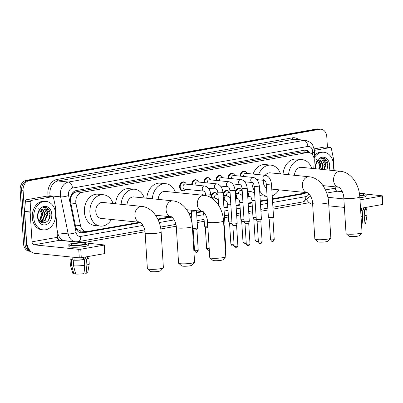 <?xml version="1.0" encoding="UTF-8"?>
<svg xmlns="http://www.w3.org/2000/svg" width="403" height="403" viewBox="0 0 403 403"><rect width="100%" height="100%" fill="white"/><g stroke="black" fill="none" stroke-linecap="round" stroke-linejoin="round"><path stroke-width="0.6" d="M184.947 190.211A4.584 3.501 -84.2 0 1 182.665 190.992A4.584 3.501 -84.2 0 1 179.622 187.052A4.584 3.501 -84.2 0 1 183.587 181.874A4.584 3.501 -84.2 0 1 185.662 183.098M313.751 168.57L314.264 161.386A8.589 6.564 95.8 0 0 314.275 159.895A8.589 6.564 95.8 0 0 308.577 152.505A8.589 6.564 95.8 0 0 307.177 152.561L81.829 192.407A8.589 6.564 95.8 0 0 75.991 203.52L80.504 225.625A8.589 6.564 95.8 0 0 86.01 231.554A8.589 6.564 95.8 0 0 87.411 231.498L139.514 222.285M71.971 194.936A8.589 6.564 -84.2 0 1 73.991 192.836L73.875 192.856A2.861 2.186 95.8 0 0 71.971 194.936L70.379 198.246M76.036 228.259L76.882 229.186L80.796 231.015A8.589 5.42 -100 0 1 80.711 232.848M308.577 152.505L301.645 152.002L76.303 191.848L73.991 192.836M272.393 198.79L306.582 192.745A8.589 6.564 95.8 0 0 306.93 192.669M157.749 219.061L170.711 216.769M188.952 213.545L191.44 213.106M196.548 212.2L201.913 211.253M223.912 207.364L227.806 206.674M236.032 205.218L239.926 204.533M248.152 203.077L252.046 202.387M260.273 200.931L267.285 199.692M235.221 192.327A4.584 3.501 -84.2 0 1 239.14 188.312A4.584 3.501 -84.2 0 1 241.221 189.536M223.101 194.473A4.584 3.501 -84.2 0 1 227.02 190.453A4.584 3.501 -84.2 0 1 229.1 191.677M210.981 196.614A4.584 3.501 -84.2 0 1 214.9 192.599A4.584 3.501 -84.2 0 1 216.98 193.823M201.183 195.062A4.584 3.501 -84.2 0 1 202.78 194.74A4.584 3.501 -84.2 0 1 204.281 195.374M240.218 176.141A4.584 3.501 -84.2 0 1 244.193 171.159A4.584 3.501 -84.2 0 1 246.268 172.383M228.098 178.282A4.584 3.501 -84.2 0 1 232.068 173.3A4.584 3.501 -84.2 0 1 234.148 174.524M215.978 180.428A4.584 3.501 -84.2 0 1 219.947 175.446A4.584 3.501 -84.2 0 1 222.028 176.67M203.858 182.569A4.584 3.501 -84.2 0 1 207.827 177.587A4.584 3.501 -84.2 0 1 209.908 178.811M191.737 184.715A4.584 3.501 -84.2 0 1 195.707 179.733A4.584 3.501 -84.2 0 1 197.787 180.957M309.897 152.823A8.589 6.564 95.8 0 0 305.736 150.168A8.589 6.564 95.8 0 0 304.341 150.218L76.363 190.533A8.589 6.564 95.8 0 0 70.525 201.646L75.714 227.065A8.589 6.564 95.8 0 0 81.22 232.994A8.589 6.564 95.8 0 0 82.62 232.939L140.728 222.663M304.995 150.148A8.589 6.564 -84.2 0 1 308.285 152.475M30.346 250.958A8.589 6.564 -84.2 0 1 26.477 244.117L23.092 190.322A8.589 6.564 -84.2 0 1 29.122 180.665L319.675 129.287A8.589 6.564 -84.2 0 1 321.075 129.232A8.589 6.564 -84.2 0 1 326.773 136.622L327.443 147.246M309.161 202.714L273.043 209.102M267.935 210.008L260.922 211.248M252.696 212.703L248.802 213.389M240.576 214.844L236.682 215.534M228.451 216.985L224.562 217.675M204.21 221.272L197.198 222.516M176.212 226.224L160.812 228.949M145.015 231.745L83.325 242.651M30.739 251.356L29.233 251.205A8.589 6.564 -84.2 0 1 23.535 243.82L20.15 190.025A8.589 6.564 -84.2 0 1 26.18 180.368L316.733 128.99L318.204 129.136A8.589 6.564 -84.2 0 1 319.604 129.086A8.589 6.564 -84.2 0 0 318.204 129.136L27.651 180.519L318.204 129.136L319.675 129.287M20.15 190.025L21.621 190.171A8.589 6.564 -84.2 0 1 27.651 180.519A8.589 6.564 -84.2 0 0 21.621 190.171L25.006 243.966L21.621 190.171L23.092 190.322M30.704 251.351A8.589 6.564 -84.2 0 1 25.006 243.966A8.589 6.564 -84.2 0 0 30.704 251.351M272.433 199.374L303.494 193.883A8.589 6.564 95.8 0 0 305.857 192.871M158.011 219.61L171.93 217.146M189.214 214.094L191.48 213.691M196.588 212.789L203.127 211.63M223.947 207.948L227.841 207.263M236.067 205.807L239.961 205.117M248.188 203.661L252.082 202.976M260.313 201.52L267.325 200.281M140.224 222.36L81.149 232.793A8.589 6.564 -84.2 0 1 80.489 232.863M303.363 193.314A8.589 6.564 -84.2 0 1 302.023 193.732L272.408 198.971M267.3 199.873L260.288 201.112M252.056 202.568L248.162 203.258M239.936 204.714L236.042 205.399M227.816 206.855L223.922 207.545M158.198 199.384A8.02 6.126 95.8 0 1 165.144 191.415L204.24 195.369A8.02 6.126 95.8 0 0 202.931 195.42A8.02 6.126 95.8 0 0 197.304 204.432A8.02 6.126 95.8 0 0 202.583 211.318L196.563 212.381M191.455 213.288L189.032 213.716M127 204.9A8.02 6.126 95.8 0 1 133.942 196.931L173.038 200.885A8.02 6.126 95.8 0 0 171.733 200.936A8.02 6.126 95.8 0 0 166.107 209.948A8.02 6.126 95.8 0 0 171.386 216.839L157.835 219.232M316.733 128.99A8.589 6.564 -84.2 0 1 318.133 128.935L321.075 129.232M314.239 157.769A14.317 10.936 -84.2 0 1 323.987 152.263A14.317 10.936 -84.2 0 1 333.483 164.575A14.317 10.936 -84.2 0 1 332.898 170.504M314.4 155.503A14.317 10.936 -84.2 0 1 322.516 152.112L323.987 152.263M315.514 168.746A9.334 7.128 -84.2 0 1 315.413 167.769A9.334 7.128 -84.2 0 1 321.962 157.276A9.334 7.128 -84.2 0 1 329.674 165.245A9.334 7.128 -84.2 0 1 328.984 170.111M324.445 169.648L325.559 165.437L325.387 163.85A6.473 4.942 -84.2 0 0 321.357 159.88A6.473 4.942 -84.2 0 0 319.146 160.308C316.818 161.598 315.67 163.925 315.7 167.295L315.912 168.786M326.888 169.895L327.951 165.331C327.901 162.757 327.125 160.726 325.619 159.245L322.818 158.052L320.748 158.278C323.579 158.137 325.125 159.991 325.387 163.85M323.861 169.592L324.974 165.381L322.541 160.313L321.267 159.875M321.523 169.356L322.637 165.144L320.027 159.981M322.108 169.411L323.221 165.2L320.788 160.137L320.34 159.915M319.191 169.119L320.304 164.908L318.733 160.525M319.775 169.179L320.889 164.963L319.07 160.344M316.632 159.366L319.498 164.646L318.748 169.074M326.848 169.895L327.79 165.245L324.501 158.626L322.758 158.047M314.612 150.324L330.233 147.563L324.717 147.004A1.431 1.093 -84.2 0 1 324.949 146.994L330.465 147.553A1.431 1.093 95.8 0 0 330.233 147.563M314.395 148.828L324.717 147.004M306.99 200.261A11.455 7.229 -100 0 0 312.451 204.18L312.647 204.2M382.316 195.823L382.85 204.316L382.341 204.497L381.807 196.004L382.316 195.823L365.859 194.09M360.524 208.356L382.341 204.497M328.818 205.837L344.394 207.414M359.99 199.863L381.807 196.004M360.146 193.511L359.416 193.435M342.343 191.707L337.296 191.198A2.861 1.808 80 0 1 335.276 188.181L335.195 186.856M343.86 198.916L327.906 197.304M334.173 170.635L333.412 158.575A1.431 1.093 95.8 0 0 333.382 158.334L331.382 148.541A1.431 1.093 95.8 0 0 330.465 147.553M359.698 195.631A7.158 0.977 -3.6 0 0 360.982 195.435A7.158 0.977 -3.6 0 0 363.531 194.518A7.158 0.977 -3.6 0 0 359.486 193.898M361.859 208.119L362.005 210.472M362.448 217.509L362.856 224.013L363.99 224.128L364.76 215.766L364.403 210.104L363.657 210.028L363.521 207.827M360.66 210.522A8.307 1.133 -3.6 0 0 361.471 210.416L362.216 210.492L362.574 216.154L361.798 224.516A7.445 1.018 -3.6 0 1 361.541 224.552M361.33 208.215L361.471 210.416M359.854 197.707A9.737 1.33 -3.6 0 0 362.745 197.299A9.737 1.33 -3.6 0 0 366.211 196.054L366.1 194.357A9.737 1.33 -3.6 0 0 359.426 193.516M359.733 196.009A9.737 1.33 -3.6 0 0 362.64 195.601A9.737 1.33 -3.6 0 0 366.1 194.357M360.67 210.693A9.45 1.29 -3.6 0 0 362.216 210.492M361.028 216.356A9.45 1.29 -3.6 0 0 362.574 216.154M361.949 222.93L362.781 222.783M363.657 210.028A8.307 1.133 -3.6 0 0 365.602 209.172L365.491 207.48M364.403 210.104A9.45 1.29 -3.6 0 0 366.74 209.097A9.45 1.29 -3.6 0 0 365.561 208.558M364.76 215.766A9.45 1.29 -3.6 0 0 367.098 214.804A9.45 1.29 -3.6 0 0 367.098 214.759L366.74 209.097M363.99 224.128A7.445 1.018 -3.6 0 0 365.632 223.413L367.098 214.804M361.975 232.682L359.32 235.639A5.153 0.705 176.4 0 1 357.526 236.198A5.153 0.705 176.4 0 1 352.393 236.632A5.153 0.705 176.4 0 1 349.129 236.279L346.122 233.68A8.02 1.093 -3.6 0 0 351.204 234.229A8.02 1.093 -3.6 0 0 359.189 233.549A8.02 1.093 -3.6 0 0 361.975 232.682A8.02 1.093 -3.6 0 0 362.045 232.526L359.798 196.85A8.02 1.093 176.4 0 1 356.947 197.878A8.02 1.093 176.4 0 1 348.449 198.558A8.02 1.093 176.4 0 1 343.794 197.858L346.036 233.533A8.02 1.093 -3.6 0 0 346.122 233.68M322.959 185.617L338.847 187.224A8.02 6.126 95.8 0 1 333.568 180.337A8.02 6.126 95.8 0 1 339.195 171.325A8.02 6.126 95.8 0 1 340.5 171.275L301.404 167.321A8.02 6.126 95.8 0 0 294.462 175.29M288.578 174.695A15.752 12.03 -84.2 0 1 302.185 159.628A15.752 12.03 -84.2 0 1 311.705 168.363M283.057 174.136A15.752 12.03 -84.2 0 1 296.663 159.069L302.185 159.628M330.777 238.198L328.123 241.155A5.153 0.705 176.4 0 1 326.329 241.714A5.153 0.705 176.4 0 1 321.196 242.148A5.153 0.705 176.4 0 1 317.932 241.795L314.924 239.196A8.02 1.093 -3.6 0 0 320.002 239.745A8.02 1.093 -3.6 0 0 327.992 239.07A8.02 1.093 -3.6 0 0 330.777 238.198A8.02 1.093 -3.6 0 0 330.843 238.042L328.601 202.371A8.02 1.093 176.4 0 1 325.745 203.394A8.02 1.093 176.4 0 1 317.247 204.074A8.02 1.093 176.4 0 1 312.592 203.374L314.839 239.05A8.02 1.093 -3.6 0 0 314.924 239.196M307.685 192.745L307.635 192.74A8.02 6.126 95.8 0 1 302.366 185.854A8.02 6.126 95.8 0 1 307.998 176.841A8.02 6.126 95.8 0 1 309.303 176.791L270.206 172.837A8.02 6.126 95.8 0 0 265.184 175.3M263.295 180.287A8.02 6.126 95.8 0 0 263.27 181.899A8.02 6.126 95.8 0 0 266.559 188.1M257.376 180.212A15.752 12.03 -84.2 0 1 257.421 179.693M258.575 174.63A15.752 12.03 -84.2 0 1 270.982 165.144A15.752 12.03 -84.2 0 1 280.508 173.879M253.059 174.071A15.752 12.03 -84.2 0 1 265.466 164.585L270.982 165.144M278.891 189.833A15.752 12.03 -84.2 0 1 272.211 195.873M267.078 196.377A15.752 12.03 -84.2 0 1 259.633 190.735M267.078 196.407L262.298 195.923A15.752 12.03 -84.2 0 1 259.925 195.364M254.469 190.75A15.752 12.03 -84.2 0 1 251.855 182.499M225.715 256.776L223.061 259.734A5.153 0.705 176.4 0 1 221.267 260.293A5.153 0.705 176.4 0 1 216.134 260.726A5.153 0.705 176.4 0 1 212.87 260.373L209.862 257.774A8.02 1.093 -3.6 0 0 214.94 258.323A8.02 1.093 -3.6 0 0 222.93 257.648A8.02 1.093 -3.6 0 0 225.715 256.776A8.02 1.093 -3.6 0 0 225.781 256.62L223.534 220.95A8.02 1.093 176.4 0 1 220.683 221.972A8.02 1.093 176.4 0 1 212.185 222.652A8.02 1.093 176.4 0 1 207.53 221.957L209.777 257.628A8.02 1.093 -3.6 0 0 209.862 257.774M152.314 198.79A15.752 12.03 -84.2 0 1 165.92 183.723A15.752 12.03 -84.2 0 1 175.446 192.458M146.798 198.231A15.752 12.03 -84.2 0 1 160.404 183.164L165.92 183.723M194.513 262.293L191.858 265.25A5.153 0.705 176.4 0 1 190.065 265.809A5.153 0.705 176.4 0 1 184.932 266.247A5.153 0.705 176.4 0 1 181.667 265.889L178.66 263.29A8.02 1.093 -3.6 0 0 183.743 263.844A8.02 1.093 -3.6 0 0 191.727 263.164A8.02 1.093 -3.6 0 0 194.513 262.293A8.02 1.093 -3.6 0 0 194.584 262.141L192.337 226.466A8.02 1.093 176.4 0 1 189.486 227.488A8.02 1.093 176.4 0 1 180.987 228.169A8.02 1.093 176.4 0 1 176.333 227.473L178.574 263.144A8.02 1.093 -3.6 0 0 178.66 263.29M121.117 204.306A15.752 12.03 -84.2 0 1 134.723 189.239A15.752 12.03 -84.2 0 1 144.244 197.974M115.596 203.747A15.752 12.03 -84.2 0 1 129.202 188.68L134.723 189.239M163.316 267.814L160.661 270.766A5.153 0.705 176.4 0 1 158.868 271.325A5.153 0.705 176.4 0 1 153.734 271.763A5.153 0.705 176.4 0 1 150.47 271.41L147.463 268.811A8.02 1.093 -3.6 0 0 152.541 269.36A8.02 1.093 -3.6 0 0 160.53 268.68A8.02 1.093 -3.6 0 0 163.316 267.814A8.02 1.093 -3.6 0 0 163.381 267.657L161.14 231.982A8.02 1.093 176.4 0 1 158.283 233.005A8.02 1.093 176.4 0 1 149.785 233.69A8.02 1.093 176.4 0 1 145.135 232.989L147.377 268.665A8.02 1.093 -3.6 0 0 147.463 268.811M141.841 206.407L102.745 202.447A8.02 6.126 95.8 0 0 95.808 211.51A8.02 6.126 95.8 0 0 101.128 218.406L140.184 222.355A8.02 6.126 95.8 0 1 134.904 215.464A8.02 6.126 95.8 0 1 140.536 206.452A8.02 6.126 95.8 0 1 141.841 206.407C152.646 207.464 160.459 219.615 161.14 231.982M111.43 219.444A15.752 12.03 -84.2 0 1 100.352 226.098A15.752 12.03 -84.2 0 1 89.904 212.552A15.752 12.03 -84.2 0 1 103.521 194.755A15.752 12.03 -84.2 0 1 113.047 203.49M100.352 226.098L94.836 225.539A15.752 12.03 -84.2 0 1 84.388 211.998A15.752 12.03 -84.2 0 1 98.005 194.196L103.521 194.755M243.624 176.484A2.579 1.97 -84.2 0 1 243.598 176.252A2.579 1.97 -84.2 0 1 245.83 173.34L265.098 175.29A2.579 1.97 -84.2 0 0 264.559 175.33A2.579 1.97 -84.2 0 0 262.872 178.202A2.579 1.97 -84.2 0 0 264.575 180.418L264.58 180.418C264.826 180.927 265.602 180.091 266.302 184.05L268.393 217.288A2.579 0.353 176.4 0 0 268.398 217.308A2.579 0.353 176.4 0 0 268.997 217.474A2.579 0.353 176.4 0 0 272.619 217.293A2.579 0.353 176.4 0 0 273.536 216.985A2.579 0.353 176.4 0 0 273.536 216.965L271.446 183.728A2.579 0.353 176.4 0 1 270.529 184.055A2.579 0.353 176.4 0 1 270.403 184.075A2.579 0.353 176.4 0 1 267.728 184.272A2.579 0.353 176.4 0 1 266.302 184.05M240.808 176.202A4.297 3.279 -84.2 0 1 244.53 171.482A4.297 3.279 -84.2 0 1 246.968 173.456M272.932 218.708A1.864 0.252 176.4 0 1 272.927 218.723A1.864 0.252 176.4 0 1 272.267 218.945A1.864 0.252 176.4 0 1 269.652 219.076A1.864 0.252 176.4 0 1 269.219 218.955A1.864 0.252 176.4 0 1 269.214 218.945L270.524 239.725C272.786 243.064 272.247 240.813 272.705 241.442A1.864 1.174 -100 0 0 273.577 239.73A1.864 0.252 176.4 0 1 271.602 239.886A1.864 0.252 176.4 0 1 270.524 239.725M231.503 178.63A2.579 1.97 -84.2 0 1 231.478 178.393A2.579 1.97 -84.2 0 1 233.705 175.481L252.978 177.431A2.579 1.97 -84.2 0 0 252.434 177.476A2.579 1.97 -84.2 0 0 250.752 180.343A2.579 1.97 -84.2 0 0 252.454 182.559L252.459 182.559C252.706 183.073 253.482 182.237 254.182 186.191L256.273 219.434A2.579 0.353 176.4 0 0 256.278 219.454A2.579 0.353 176.4 0 0 256.877 219.62A2.579 0.353 176.4 0 0 260.499 219.439A2.579 0.353 176.4 0 0 261.416 219.126A2.579 0.353 176.4 0 0 261.416 219.106L259.325 185.869A2.579 0.353 176.4 0 1 258.409 186.196A2.579 0.353 176.4 0 1 258.283 186.221A2.579 0.353 176.4 0 1 255.603 186.418A2.579 0.353 176.4 0 1 254.182 186.191M228.687 178.343A4.297 3.279 -84.2 0 1 232.41 173.622A4.297 3.279 -84.2 0 1 234.848 175.597M260.812 220.854A1.864 0.252 176.4 0 1 260.806 220.869A1.864 0.252 176.4 0 1 260.147 221.091A1.864 0.252 176.4 0 1 257.532 221.222A1.864 0.252 176.4 0 1 257.099 221.101A1.864 0.252 176.4 0 1 257.094 221.086L256.278 219.454M219.383 180.771A2.579 1.97 -84.2 0 1 219.358 180.539A2.579 1.97 -84.2 0 1 221.585 177.627L240.858 179.577A2.579 1.97 -84.2 0 0 240.314 179.617A2.579 1.97 -84.2 0 0 238.631 182.488A2.579 1.97 -84.2 0 0 240.334 184.705L240.339 184.705C240.586 185.214 241.362 184.378 242.062 188.337L244.153 221.574A2.579 0.353 176.4 0 0 244.158 221.595A2.579 0.353 176.4 0 0 244.757 221.761A2.579 0.353 176.4 0 0 248.379 221.579A2.579 0.353 176.4 0 0 249.296 221.272A2.579 0.353 176.4 0 0 249.296 221.252L247.205 188.015A2.579 0.353 176.4 0 1 246.288 188.342A2.579 0.353 176.4 0 1 246.162 188.362A2.579 0.353 176.4 0 1 243.483 188.559A2.579 0.353 176.4 0 1 242.062 188.337M216.567 180.489A4.297 3.279 -84.2 0 1 220.29 175.768A4.297 3.279 -84.2 0 1 222.728 177.743M248.691 222.995A1.864 0.252 176.4 0 1 248.686 223.01A1.864 0.252 176.4 0 1 248.026 223.232A1.864 0.252 176.4 0 1 245.407 223.363A1.864 0.252 176.4 0 1 244.979 223.242A1.864 0.252 176.4 0 1 244.974 223.227L244.158 221.595M207.258 182.917A2.579 1.97 -84.2 0 1 207.238 182.68A2.579 1.97 -84.2 0 1 209.464 179.768L228.738 181.718A2.579 1.97 -84.2 0 0 228.194 181.763A2.579 1.97 -84.2 0 0 226.511 184.629A2.579 1.97 -84.2 0 0 228.214 186.846L228.219 186.846C228.466 187.36 229.236 186.524 229.942 190.478L232.032 223.72A2.579 0.353 176.4 0 0 232.037 223.741A2.579 0.353 176.4 0 0 232.632 223.907A2.579 0.353 176.4 0 0 236.259 223.725A2.579 0.353 176.4 0 0 237.171 223.413A2.579 0.353 176.4 0 0 237.176 223.393L235.085 190.156A2.579 0.353 176.4 0 1 234.168 190.483A2.579 0.353 176.4 0 1 234.042 190.508A2.579 0.353 176.4 0 1 231.362 190.705A2.579 0.353 176.4 0 1 229.942 190.478M204.447 182.63A4.297 3.279 -84.2 0 1 208.165 177.909A4.297 3.279 -84.2 0 1 210.603 179.884M236.133 247.875A1.864 1.174 -100 0 0 236.339 247.87A1.864 1.174 -100 0 0 237.211 246.157A1.864 0.252 176.4 0 0 237.876 245.921L236.566 225.146A1.864 0.252 176.4 0 1 236.566 225.151A1.864 0.252 176.4 0 1 235.906 225.378A1.864 0.252 176.4 0 1 233.287 225.509A1.864 0.252 176.4 0 1 232.858 225.388A1.864 0.252 176.4 0 1 232.853 225.373L232.037 223.741M195.138 185.058A2.579 1.97 -84.2 0 1 195.117 184.826A2.579 1.97 -84.2 0 1 197.344 181.914L216.618 183.864A2.579 1.97 -84.2 0 0 216.073 183.904A2.579 1.97 -84.2 0 0 214.386 186.775A2.579 1.97 -84.2 0 0 216.094 188.992L216.099 188.992M192.327 184.776A4.297 3.279 -84.2 0 1 196.044 180.055A4.297 3.279 -84.2 0 1 198.483 182.03M218.617 205.278L217.822 192.624A2.579 0.353 176.4 0 0 219.242 192.846A2.579 0.353 176.4 0 0 221.917 192.649A2.579 0.353 176.4 0 0 222.048 192.629A2.579 0.353 176.4 0 0 222.965 192.302L225.055 225.539A2.579 0.353 176.4 0 1 225.05 225.559A2.579 0.353 176.4 0 1 224.139 225.866A2.579 0.353 176.4 0 1 223.846 225.917M225.257 248.268A1.864 0.252 176.4 0 0 225.756 248.062L224.446 227.287A1.864 0.252 176.4 0 1 224.446 227.297A1.864 0.252 176.4 0 1 223.947 227.488M203.973 191.133L184.705 189.183A2.579 1.97 -84.2 0 1 182.992 186.967A2.579 1.97 -84.2 0 1 185.224 184.055L204.497 186.005A2.579 1.97 -84.2 0 0 203.953 186.05A2.579 1.97 -84.2 0 0 202.266 188.916A2.579 1.97 -84.2 0 0 203.973 191.133L203.978 191.133C204.225 191.647 204.996 190.81 205.696 194.765L205.752 195.601M185.843 189.299A4.297 3.279 -84.2 0 1 183.058 190.745A4.297 3.279 -84.2 0 1 180.212 187.052A4.297 3.279 -84.2 0 1 183.924 182.196A4.297 3.279 -84.2 0 1 186.362 184.171M207.918 228.103A2.579 0.353 176.4 0 1 207.797 228.027A2.579 0.353 176.4 0 1 207.787 228.007L207.273 219.821M242.954 202.548A2.579 0.353 176.4 0 1 240.395 202.588A2.579 0.353 176.4 0 1 239.79 202.402C239.09 198.442 238.319 199.278 238.062 198.77A2.579 1.97 -84.2 0 1 236.359 196.553A2.579 1.97 -84.2 0 1 238.047 193.682A2.579 1.97 -84.2 0 1 238.586 193.642A2.579 1.97 -84.2 0 1 238.551 193.405A2.579 1.97 -84.2 0 1 240.777 190.493L242.208 190.634M256.157 217.56A2.579 0.353 176.4 0 1 253.593 217.6A2.579 0.353 176.4 0 1 252.998 217.434A2.579 0.353 176.4 0 1 252.993 217.413L251.91 200.256C251.21 196.301 250.439 197.138 250.182 196.624A2.579 1.97 -84.2 0 1 248.48 194.407A2.579 1.97 -84.2 0 1 250.167 191.541A2.579 1.97 -84.2 0 1 250.711 191.496L252.893 192.221L254.656 193.702M235.76 193.354A4.297 3.279 -84.2 0 1 239.483 188.634A4.297 3.279 -84.2 0 1 241.921 190.609M256.258 219.156A1.864 0.252 176.4 0 1 254.248 219.202A1.864 0.252 176.4 0 1 253.814 219.081A1.864 0.252 176.4 0 1 253.814 219.071L252.998 217.434M230.833 204.689A2.579 0.353 176.4 0 1 228.274 204.729A2.579 0.353 176.4 0 1 227.67 204.543C226.97 200.588 226.194 201.424 225.942 200.911A2.579 1.97 -84.2 0 1 224.239 198.694A2.579 1.97 -84.2 0 1 225.927 195.828A2.579 1.97 -84.2 0 1 226.466 195.782A2.579 1.97 -84.2 0 1 226.431 195.546A2.579 1.97 -84.2 0 1 228.657 192.634L230.083 192.78M244.037 219.7A2.579 0.353 176.4 0 1 241.473 219.746A2.579 0.353 176.4 0 1 240.878 219.58A2.579 0.353 176.4 0 1 240.873 219.559L239.79 202.402M223.64 195.495A4.297 3.279 -84.2 0 1 227.357 190.775A4.297 3.279 -84.2 0 1 229.801 192.75M244.132 221.302A1.864 0.252 176.4 0 1 242.127 221.348A1.864 0.252 176.4 0 1 241.694 221.227A1.864 0.252 176.4 0 1 241.694 221.212L240.878 219.58M214.331 197.923A2.579 1.97 -84.2 0 1 214.31 197.692A2.579 1.97 -84.2 0 1 216.537 194.78L217.963 194.921M231.911 221.846A2.579 0.353 176.4 0 1 229.352 221.887A2.579 0.353 176.4 0 1 228.753 221.721A2.579 0.353 176.4 0 1 228.748 221.7L227.67 204.543M211.52 197.641A4.297 3.279 -84.2 0 1 215.237 192.921A4.297 3.279 -84.2 0 1 217.675 194.896M232.012 223.443A1.864 0.252 176.4 0 1 230.007 223.489A1.864 0.252 176.4 0 1 229.574 223.368A1.864 0.252 176.4 0 1 229.569 223.358M202.135 195.158A4.297 3.279 -84.2 0 1 203.117 195.062A4.297 3.279 -84.2 0 1 204.064 195.354M207.671 226.133A2.579 0.353 176.4 0 1 205.112 226.174A2.579 0.353 176.4 0 1 204.512 226.007A2.579 0.353 176.4 0 1 204.507 225.987L203.631 212.054M207.772 227.73A1.864 0.252 176.4 0 1 205.767 227.776A1.864 0.252 176.4 0 1 205.334 227.655A1.864 0.252 176.4 0 1 205.329 227.645L204.512 226.007M196.452 210.698L197.53 227.806A2.579 0.353 176.4 0 1 197.53 227.831A2.579 0.353 176.4 0 1 195.782 228.254A2.579 0.353 176.4 0 1 192.992 228.32A2.579 0.353 176.4 0 1 192.448 228.199M197.571 250.57A1.864 0.252 176.4 0 0 198.231 250.334L196.926 229.559A1.864 0.252 176.4 0 1 196.921 229.569A1.864 0.252 176.4 0 1 196.261 229.791A1.864 0.252 176.4 0 1 193.642 229.922A1.864 0.252 176.4 0 1 193.213 229.801A1.864 0.252 176.4 0 1 193.208 229.786L194.518 250.565C196.78 253.905 196.236 251.658 196.699 252.283A1.864 1.174 -100 0 0 197.571 250.57A1.864 0.252 176.4 0 1 195.596 250.731A1.864 0.252 176.4 0 1 194.518 250.565M31.913 200.316A1.431 1.093 95.8 0 0 30.91 201.676L30.175 211.953A1.431 1.093 95.8 0 0 30.17 212.2L24.654 211.64A1.431 1.093 -84.2 0 1 24.659 211.394L25.394 201.117A1.431 1.093 -84.2 0 1 26.396 199.757L31.913 200.316L52.37 196.699L46.854 196.14A1.431 1.093 -84.2 0 1 47.086 196.13L52.602 196.689A1.431 1.093 95.8 0 0 52.37 196.699M26.396 199.757L46.854 196.14M24.654 211.64L26.517 241.246A11.455 7.229 -100 0 0 34.587 253.316L79.275 257.834L78.736 249.341L34.053 244.823A2.861 1.808 80 0 1 32.033 241.805L30.17 212.2M104.453 244.959L104.987 253.452L104.478 253.633L103.944 245.14L104.453 244.959L87.995 243.221M78.736 249.341L80.751 249.24L81.285 257.734L104.478 253.633M81.285 257.734L79.275 257.834M80.751 249.24L103.944 245.14M82.288 242.646L59.432 240.334A2.861 1.808 80 0 1 57.412 237.317L55.554 207.711A1.431 1.093 95.8 0 0 55.518 207.469L53.523 197.677A1.431 1.093 95.8 0 0 52.602 196.689M83.119 244.571A7.158 0.977 -3.6 0 0 85.668 243.654A7.158 0.977 -3.6 0 0 81.512 243.029A7.158 0.977 -3.6 0 0 73.925 243.639A7.158 0.977 -3.6 0 0 71.376 244.556A7.158 0.977 -3.6 0 0 75.532 245.18A7.158 0.977 -3.6 0 0 83.119 244.571M83.995 257.255L84.141 259.608M84.585 266.645L84.993 273.148L86.126 273.264L86.897 264.902L86.539 259.24L85.794 259.164L85.658 256.963M71.014 256.998L71.16 259.351A8.307 1.133 -3.6 0 0 72.278 259.839L71.391 259.995L71.749 265.658L73.84 273.879L75.185 273.642L75.054 271.627M72.107 257.109L72.278 259.839M73.588 265.844A9.45 1.29 -3.6 0 0 84.711 265.29L83.935 273.652A7.445 1.018 -3.6 0 1 75.678 274.065L73.588 265.844L73.23 260.182L74.117 260.026L73.945 257.295M74.117 260.026A8.307 1.133 -3.6 0 0 83.607 259.552L84.353 259.628L84.711 265.29M83.471 257.351L83.607 259.552M68.807 244.717L68.913 246.414A9.737 1.33 -3.6 0 0 74.565 247.261A9.737 1.33 -3.6 0 0 84.882 246.435A9.737 1.33 -3.6 0 0 88.348 245.19L88.237 243.493A9.737 1.33 -3.6 0 0 82.59 242.646A9.737 1.33 -3.6 0 0 72.268 243.472A9.737 1.33 -3.6 0 0 68.807 244.717A9.737 1.33 -3.6 0 0 74.459 245.563A9.737 1.33 -3.6 0 0 84.776 244.737A9.737 1.33 -3.6 0 0 88.237 243.493M71.119 258.736A9.45 1.29 -3.6 0 0 70.016 259.421A9.45 1.29 -3.6 0 0 71.391 259.995M73.23 260.182A9.45 1.29 -3.6 0 0 84.353 259.628M70.016 259.421L70.374 265.083A9.45 1.29 -3.6 0 0 70.379 265.124A9.45 1.29 -3.6 0 0 71.749 265.658M70.379 265.124L72.913 273.481A7.445 1.018 -3.6 0 0 73.84 273.879M84.086 272.065L84.917 271.919M85.794 259.164A8.307 1.133 -3.6 0 0 87.738 258.308L87.632 256.615M86.539 259.24A9.45 1.29 -3.6 0 0 88.882 258.232A9.45 1.29 -3.6 0 0 87.698 257.693M86.897 264.902A9.45 1.29 -3.6 0 0 89.234 263.94A9.45 1.29 -3.6 0 0 89.234 263.894L88.882 258.232M86.126 273.264A7.445 1.018 -3.6 0 0 87.768 272.549L89.234 263.94M33.741 217.575A14.317 10.936 -84.2 0 1 46.123 201.399A14.317 10.936 -84.2 0 1 55.619 213.706A14.317 10.936 -84.2 0 1 43.242 229.886A14.317 10.936 -84.2 0 1 33.741 217.575M43.242 229.886L41.771 229.74A14.317 10.936 -84.2 0 1 32.27 217.429A14.317 10.936 -84.2 0 1 44.652 201.248L46.123 201.399M51.816 214.381A9.334 7.128 -84.2 0 1 45.262 224.874A9.334 7.128 -84.2 0 1 37.55 216.905A9.334 7.128 -84.2 0 1 44.098 206.412A9.334 7.128 -84.2 0 1 51.816 214.381M37.837 216.426C38.189 226.29 50.682 223.897 50.093 214.467C50.043 211.892 49.262 209.862 47.756 208.381L44.955 207.187L42.884 207.414C45.715 207.268 47.262 209.127 47.524 212.986A6.473 4.942 -84.2 0 0 43.494 209.016A6.473 4.942 -84.2 0 0 41.282 209.444C38.955 210.734 37.806 213.061 37.837 216.426M41.141 221.781L44.597 220.451L47.111 214.512L44.678 209.449L43.403 209.011M39.791 221.318L41.433 221.821L45.181 220.512L47.695 214.572L47.524 212.986M40.003 221.423L42.265 220.219L44.773 214.275L42.169 209.117M40.285 221.544L42.849 220.275L45.358 214.336L42.93 209.273L42.481 209.051M39.177 220.547L39.927 219.983L42.441 214.043L40.869 209.661M39.378 220.824L40.512 220.038L43.025 214.099L41.207 209.479M38.769 208.502L41.635 213.781L39.766 220.119M48.682 219.655L49.927 214.381L46.637 207.762L44.899 207.182M70.58 197.057A8.589 2.096 -11.5 0 0 70.883 196.956M304.159 152.062A8.589 5.42 -100 0 0 303.922 150.294M76.469 229.317A8.589 2.096 -11.5 0 0 76.882 229.186M73.875 192.856A8.589 5.42 -100 0 0 73.759 191.722M301.645 152.002L307.177 152.561M75.311 225.101L80.504 225.625M70.802 202.996L75.991 203.52M76.303 191.848L81.829 192.407M312.421 154.732L312.592 152.329A5.728 4.373 95.8 0 0 312.597 151.337A5.728 4.373 95.8 0 0 307.862 146.445L72.444 188.075A5.728 4.373 95.8 0 0 68.424 194.513A5.728 4.373 95.8 0 0 68.555 195.485L76.112 232.511A5.728 4.373 95.8 0 0 80.716 236.425L142.979 225.418M76.112 232.511A5.728 1.395 -11.5 0 1 68.188 233.881L57.705 232.823A11.455 8.75 95.8 0 0 65.044 240.727L75.527 241.79A11.455 8.75 -84.2 0 1 68.188 233.881L60.631 196.855A11.455 8.75 -84.2 0 1 60.374 194.916A11.455 8.75 -84.2 0 1 68.409 182.04L303.827 140.41A11.455 8.75 -84.2 0 1 305.696 140.34L295.213 139.282A11.455 8.75 95.8 0 0 293.349 139.352L57.931 180.982A11.455 8.75 95.8 0 0 49.891 193.853A11.455 8.75 95.8 0 0 50.148 195.798L50.279 196.452M48.184 196.241L48.164 196.14A12.886 9.843 -84.2 0 1 56.919 179.471L292.336 137.841A1.431 0.902 -100 0 0 293.349 139.352L303.827 140.41A5.728 3.612 80 0 1 307.862 146.445M48.164 196.14A1.431 0.348 168.5 0 1 50.148 195.798L60.631 196.855A5.728 1.395 -11.5 0 0 68.555 195.485M292.336 137.841A12.886 9.843 -84.2 0 1 298.779 139.639M70.203 241.251L69.583 241.362M59.886 240.379A12.886 9.843 -84.2 0 1 57.443 237.614M29.122 180.665L26.18 180.368M26.477 244.117L23.535 243.82M72.444 188.075A5.728 3.612 80 0 0 68.409 182.04L57.931 180.982A1.431 0.902 -100 0 1 56.919 179.471M56.878 228.768L57.705 232.823A1.431 0.348 168.5 0 0 57.13 232.833M159.215 222.547L174.182 219.897M190.412 217.026L191.672 216.804M196.78 215.902L203.797 214.663M224.144 211.061L228.038 210.376M236.264 208.92L240.158 208.23M248.384 206.774L252.278 206.089M260.504 204.633L267.521 203.394M272.63 202.492L305.791 196.624A5.728 4.373 95.8 0 0 309.086 193.878M80.716 236.425A5.728 3.612 80 0 1 78.036 241.694L144.682 229.906M305.791 196.624A5.728 3.612 80 0 1 303.111 201.893L310.557 196.009M312.592 152.329L314.627 152.369L314.159 158.868M302.023 193.732L303.494 193.883M81.149 232.793L82.62 232.939M326.722 193.067L337.296 191.198M325.438 189.919L335.276 188.181M272.499 241.447A1.864 1.174 -100 0 0 272.705 241.442C272.801 241.976 273.315 241.326 274.236 239.488A1.864 0.252 176.4 0 1 273.577 239.73M260.373 243.588A1.864 1.174 -100 0 0 260.585 243.583C260.681 244.117 261.194 243.467 262.116 241.634A1.864 0.252 176.4 0 1 261.456 241.871A1.864 0.252 176.4 0 1 259.482 242.032A1.864 0.252 176.4 0 1 258.404 241.865L257.094 221.091M258.404 241.865C260.665 245.205 260.121 242.959 260.585 243.583A1.864 1.174 -100 0 0 261.456 241.871M248.253 245.734A1.864 1.174 -100 0 0 248.465 245.729C248.56 246.263 249.074 245.613 249.996 243.775A1.864 0.252 176.4 0 1 249.336 244.017A1.864 0.252 176.4 0 1 247.361 244.173A1.864 0.252 176.4 0 1 246.283 244.011L244.974 223.237M246.283 244.011C248.545 247.351 248.001 245.1 248.465 245.729A1.864 1.174 -100 0 0 249.336 244.017M237.211 246.157A1.864 0.252 176.4 0 1 235.241 246.319A1.864 0.252 176.4 0 1 234.158 246.152L232.853 225.378M204.497 186.005C207.923 186.584 210.039 189.395 210.845 194.442A2.579 0.353 176.4 0 1 209.928 194.77A2.579 0.353 176.4 0 1 209.797 194.795A2.579 0.353 176.4 0 1 207.122 194.992A2.579 0.353 176.4 0 1 205.696 194.765M258.273 239.835A1.864 0.252 176.4 0 1 258.172 239.856A1.864 0.252 176.4 0 1 256.202 240.012A1.864 0.252 176.4 0 1 255.119 239.85L253.814 219.076M257.094 241.573A1.864 1.174 -100 0 0 257.3 241.568A1.864 1.174 -100 0 0 258.172 239.856M255.074 200.402A2.579 0.353 176.4 0 1 252.515 200.442A2.579 0.353 176.4 0 1 251.91 200.256M246.152 241.981A1.864 0.252 176.4 0 1 246.052 241.996A1.864 0.252 176.4 0 1 244.082 242.158A1.864 0.252 176.4 0 1 242.999 241.991L241.694 221.222M244.974 243.719A1.864 1.174 -100 0 0 245.18 243.709A1.864 1.174 -100 0 0 246.052 241.996M234.032 244.122A1.864 0.252 176.4 0 1 233.931 244.142A1.864 0.252 176.4 0 1 231.957 244.299A1.864 0.252 176.4 0 1 230.879 244.137L229.574 223.363L228.753 221.721M232.853 245.86A1.864 1.174 -100 0 0 233.06 245.855A1.864 1.174 -100 0 0 233.931 244.142M212.698 198.765A2.579 1.97 -84.2 0 1 213.802 197.969A2.579 1.97 -84.2 0 1 214.346 197.928L216.532 198.654L218.29 200.135M208.608 250.147A1.864 1.174 -100 0 0 208.819 250.142A1.864 1.174 -100 0 0 209.288 249.87M209.202 248.5A1.864 0.252 176.4 0 1 206.638 248.424L205.329 227.65M196.488 252.293A1.864 1.174 -100 0 0 196.699 252.283C196.795 252.817 197.309 252.167 198.231 250.334M196.432 210.698A2.579 0.353 176.4 0 1 195.41 211.001A2.579 0.353 176.4 0 1 191.909 211.162A2.579 0.353 176.4 0 1 191.309 210.976L192.16 224.521M34.053 244.823L59.432 240.334M32.033 241.805L57.412 237.317M24.659 211.394L30.175 211.953M30.91 201.676L25.394 201.117M80.489 230.995L86.01 231.554M314.627 152.369L314.632 150.606L312.385 144.249L310.804 142.551L305.696 140.34M75.527 241.79L78.036 241.694M160.485 227.116L175.884 224.39M191.687 221.595L191.974 221.544M197.082 220.643L204.094 219.403M224.441 215.806L228.335 215.116M236.561 213.661L240.455 212.97M248.686 211.52L252.575 210.829M260.806 209.374L267.819 208.134M272.927 207.233L303.111 201.893M340.5 171.275C351.305 172.333 359.118 184.483 359.798 196.85M338.888 187.229L338.832 187.219C338.777 186.352 343.764 191.48 343.794 197.858M309.303 176.791C320.103 177.849 327.916 189.999 328.601 202.371M271.788 189.113L307.645 192.74C307.58 191.868 312.562 196.996 312.592 203.374M204.24 195.369C215.041 196.432 222.854 208.578 223.534 220.95M202.623 211.323L202.568 211.318C202.518 210.447 207.5 215.575 207.53 221.957M186.7 209.716L202.583 211.323M173.038 200.885C183.844 201.948 191.657 214.094 192.337 226.466M171.426 216.844L171.371 216.834C171.315 215.963 176.302 221.096 176.333 227.473M155.498 215.232L171.386 216.839M140.173 222.35C140.118 221.484 145.1 226.612 145.135 232.989M271.446 183.728C270.645 178.68 268.529 175.864 265.098 175.29M244.53 171.482L242.949 171.32M269.219 218.955L268.398 217.308M256.928 179.642L264.575 180.418M274.236 239.488L272.932 218.718L273.536 216.985M259.325 185.869C258.525 180.821 256.409 178.01 252.978 177.431M232.41 173.622L230.828 173.466M244.807 181.788L252.454 182.559M262.116 241.634L260.812 220.859L261.416 219.126M247.205 188.015C246.404 182.967 244.289 180.151 240.858 179.577M220.29 175.768L218.708 175.607M232.687 183.929L240.334 184.705M248.686 223.01L249.296 221.272M249.996 243.775L248.691 223.005M237.876 245.921C236.949 247.754 236.44 248.404 236.339 247.87C235.881 247.246 236.425 249.492 234.158 246.152M235.085 190.156C234.279 185.108 232.163 182.297 228.738 181.718M208.165 177.909L206.588 177.753M220.562 186.075L228.214 186.846M236.566 225.151L237.171 223.413M225.756 248.062L225.322 249.376M222.965 192.302C222.159 187.254 220.043 184.438 216.618 183.864M196.044 180.055L194.468 179.894M217.822 192.624C217.116 188.664 216.346 189.501 216.089 188.992L208.442 188.216M224.446 227.297L225.05 225.559M183.924 182.196L182.347 182.04M207.933 228.299L207.797 228.027M183.058 190.745L181.481 190.584M210.845 194.442L211.046 197.661M258.348 240.994L257.3 241.568C256.842 240.939 257.381 243.19 255.119 239.85M247.402 191.163L250.711 191.496M239.483 188.634L237.901 188.473M250.182 196.624L247.729 196.377M246.228 243.14L245.18 243.709C244.722 243.085 245.261 245.331 242.999 241.991M242.535 195.848L240.772 194.367L238.586 193.642L235.281 193.304M227.357 190.775L225.781 190.619M238.062 198.77L235.609 198.518M234.103 245.281L233.06 245.855C232.602 245.226 233.141 247.477 230.879 244.137M230.41 197.989L228.652 196.508L226.466 195.782L223.161 195.45M215.237 192.921L213.661 192.76M223.489 200.664L225.947 200.911M211.041 197.591L214.346 197.928M203.117 195.062L201.54 194.906M209.293 249.986L208.819 250.142C208.356 249.512 208.9 251.764 206.638 248.424M193.213 229.801L192.453 228.269M191.309 210.976L191.203 210.17M196.921 229.569L197.53 227.831"/></g></svg>
